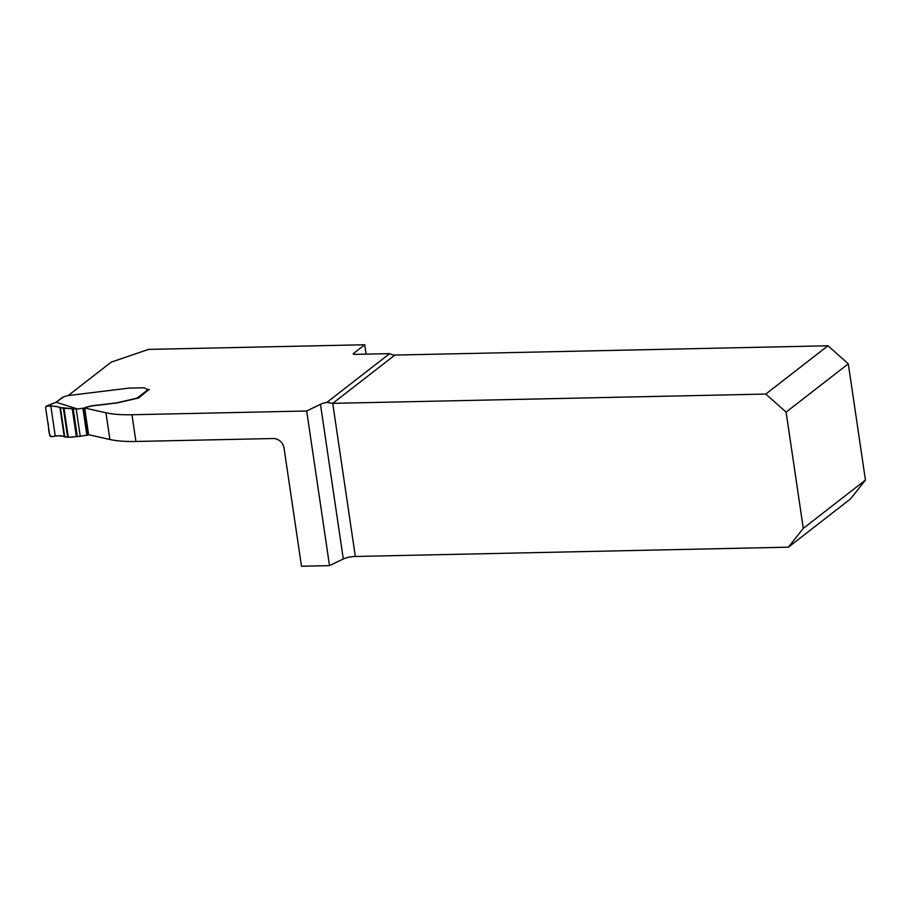 <?xml version="1.0" encoding="UTF-8"?>
<svg xmlns="http://www.w3.org/2000/svg" width="911" height="911" viewBox="0 0 911 911"><rect width="100%" height="100%" fill="white"/><g stroke="black" fill="none" stroke-linecap="round" stroke-linejoin="round"><path stroke-width="1.37" d="M788.391 547.181L803.286 528.369L865.45 480.074L850.555 498.886L788.391 547.181L355.336 556.473A10.306 2.744 -8.4 0 0 343.299 558.967L329.52 565.64L301.495 566.243L284.05 448.144A10.306 8.985 -127.8 0 0 273.209 438.521L135.91 441.471L131.97 414.744L306.688 410.998L320.467 404.313A10.306 2.744 171.6 0 1 326.833 402.423L389.623 353.639L355.176 354.379A3.223 0.854 171.6 0 1 353.229 353.878A3.223 0.854 171.6 0 1 353.491 353.479L364.707 344.757L366.097 354.151M68.177 395.568L111.199 362.145L148.516 349.391L364.707 344.757M865.45 480.074L848.289 363.831L786.113 412.125L803.286 528.369M389.623 353.639A10.306 8.985 -127.8 0 0 394.896 355.074L827.951 345.781L765.787 394.064L786.113 412.125M848.289 363.831L827.951 345.781M765.787 394.064L332.72 403.357L326.833 402.423M84.097 408.23C87.946 406.591 92.774 405.589 98.559 405.201L117.189 402.913L137.777 398.187A7.732 2.061 -8.4 0 1 138.461 398.13L148.948 389.509M135.91 441.471A64.419 17.172 -8.4 0 1 109.901 439.501L88.606 434.729L84.666 408.014L105.961 412.785A64.419 17.172 -8.4 0 0 131.97 414.744M306.688 410.998L329.52 565.64M88.879 434.786L80.236 436.323L76.205 409.028L59.932 407.536C58.384 406.659 55.343 406.181 50.822 406.078L46.256 406.112L45.561 407.308L49.752 435.652L51.289 436.756L55.264 436.141C59.682 435.504 62.677 435.72 64.26 436.813L68.279 437.28L80.236 436.323M148.345 389.373A3.223 0.854 171.6 0 1 146.66 389.134L144.712 388.086A3.86 1.025 -8.4 0 0 142.651 387.801L128.895 388.12L67.767 395.613L63.258 396.957L56.175 402.275L77.594 408.993L84.074 408.071C87.923 406.443 92.751 405.429 98.536 405.053L117.166 402.764L137.106 398.107L148.368 389.373A1.31 1.139 52.2 0 1 149.267 389.737M137.777 398.187L137.106 398.107M62.255 398.221L63.258 396.957M56.687 401.797L57.279 401.603M77.594 408.993L76.205 409.028M55.264 436.141L50.822 406.078M64.26 436.813L59.932 407.536M76.342 436.506L72.231 408.709L68.109 408.492C63.087 408.31 59.591 407.718 57.609 406.716C55.138 406.784 47.873 404.359 45.584 407.445L47.657 421.486C49.228 426.268 47.634 433.716 51.403 436.733C63.451 433.978 64.465 438.954 76.342 436.506L72.231 408.709M394.896 355.074L332.72 403.357L355.336 556.473M353.491 353.479L353.593 354.197M343.299 558.967L320.467 404.313M109.901 439.501L105.961 412.785M56.231 402.275L46.746 406.021M88.071 435.105L84.074 408.071M86.921 435.367L82.924 408.344M64.749 436.961L60.422 407.684M67.653 437.28L63.36 408.219M68.279 437.28L63.998 408.287M77.31 436.517L73.222 408.823M62.643 397.173L56.721 401.774M46.256 406.112L55.822 402.332M55.753 402.355L56.767 401.74"/></g></svg>
